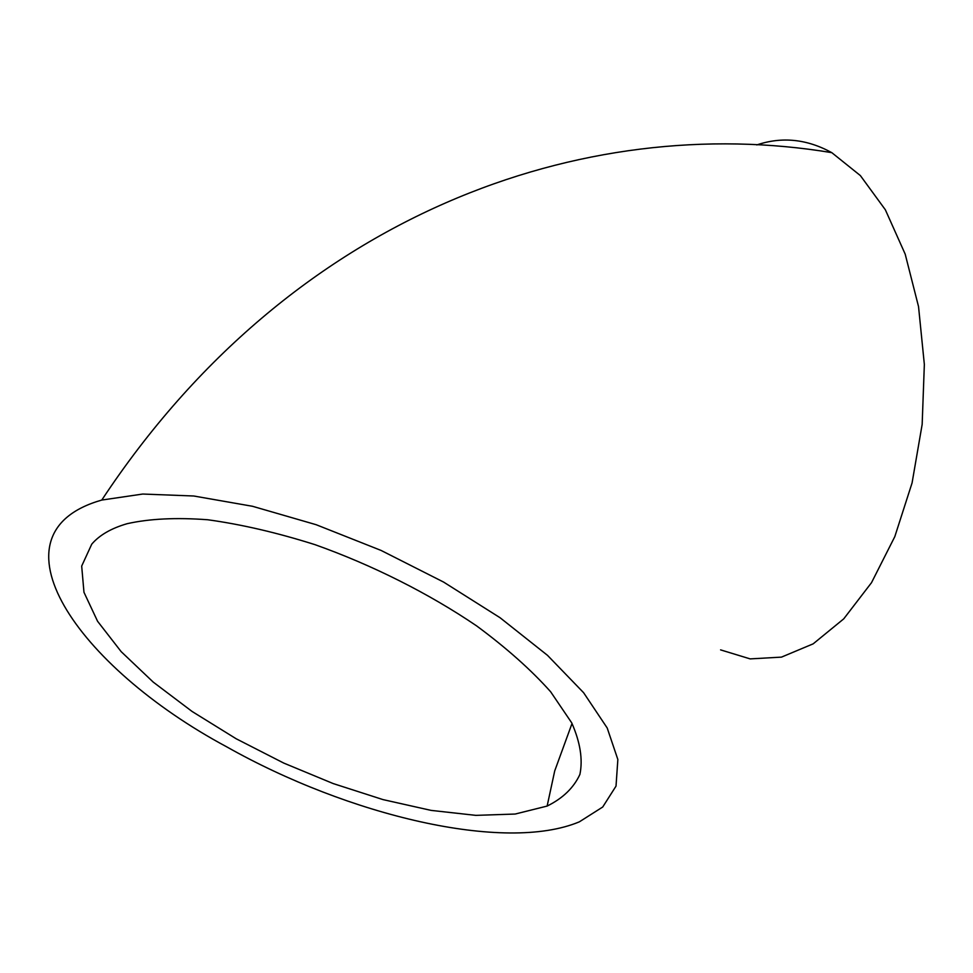 <?xml version="1.0" encoding="UTF-8"?>
<svg xmlns="http://www.w3.org/2000/svg" width="973" height="973" viewBox="0 0 973 973"><rect width="100%" height="100%" fill="white"/><g stroke="black" fill="none" stroke-linecap="round" stroke-linejoin="round"><path stroke-width="1.46" d="M226.685 746.826C348.212 815.41 504.598 853.139 579.361 821.832L602.713 807.018L616.018 786.111L617.855 759.512L607.201 727.986L583.63 692.727L547.495 655.34L500.073 617.733L443.591 582.073L381.088 550.438L316.14 524.702L252.518 506.288L193.736 495.999L142.763 494.041L101.776 500.061C-15.471 533.35 77.39 666.809 226.685 746.826M720.592 649.879L750.171 658.891L781.465 657.128L813.16 643.846L843.737 618.852L871.516 582.669L894.807 536.634L912.078 482.912L922.161 424.386L924.35 364.449L918.536 306.604L905.194 254.135L885.357 209.791L860.363 175.578L831.793 152.652C806.945 139.017 781.951 136.439 756.787 144.928M91.742 544.175L81.683 566.079L83.97 592.289L97.58 621.285L121.175 651.655L153.223 682.097L192.095 711.47L236.147 738.75L283.751 763.075L333.252 783.593L382.948 799.587L431.075 810.387L475.797 815.362L515.143 814.048L547.13 806.07C562.808 798.346 573.742 787.789 579.908 774.399C582.985 759.463 580.261 742.29 571.735 722.878L550.633 691.754C531.063 669.825 506.386 647.872 476.588 625.87C428.947 593.518 372.391 565.07 314.972 544.649C277.001 532.645 241.255 524.35 207.711 519.752C176.308 517.405 149.465 518.706 127.195 523.681C111.263 528.29 99.441 535.126 91.742 544.175M101.776 500.061C292.082 211.883 585.041 111.64 831.793 152.652M547.13 806.07L554.719 770.896L572.027 723.462"/></g></svg>
